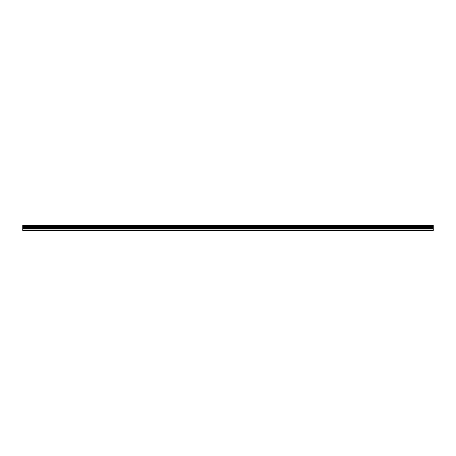 <?xml version="1.0" encoding="UTF-8"?>
<svg xmlns="http://www.w3.org/2000/svg" width="456" height="456" viewBox="0 0 456 456"><rect width="100%" height="100%" fill="white"/><g stroke="black" fill="none" stroke-linecap="round" stroke-linejoin="round"><path stroke-width="0.68" d="M22.8 228.929L22.8 227.168L433.2 227.168L433.2 228.929L22.8 228.929L22.8 230.485L433.2 230.485L433.2 228.929M22.8 225.606L433.2 225.606L22.8 225.515L22.8 227.168M433.2 225.515L22.8 225.515M433.2 225.606L433.2 226.028L22.8 226.028M22.8 226.13L433.2 226.028M433.2 226.13L433.2 226.518L22.8 226.518M22.8 226.626L433.2 226.518M433.2 226.626L433.2 227.099L22.8 227.099M22.8 230.16L433.2 230.16M22.8 227.265L433.2 227.265M22.8 229.032L433.2 229.032M22.8 228.325L433.2 228.325M433.2 228.217L22.8 228.217M22.8 227.373L433.2 227.373"/></g></svg>
